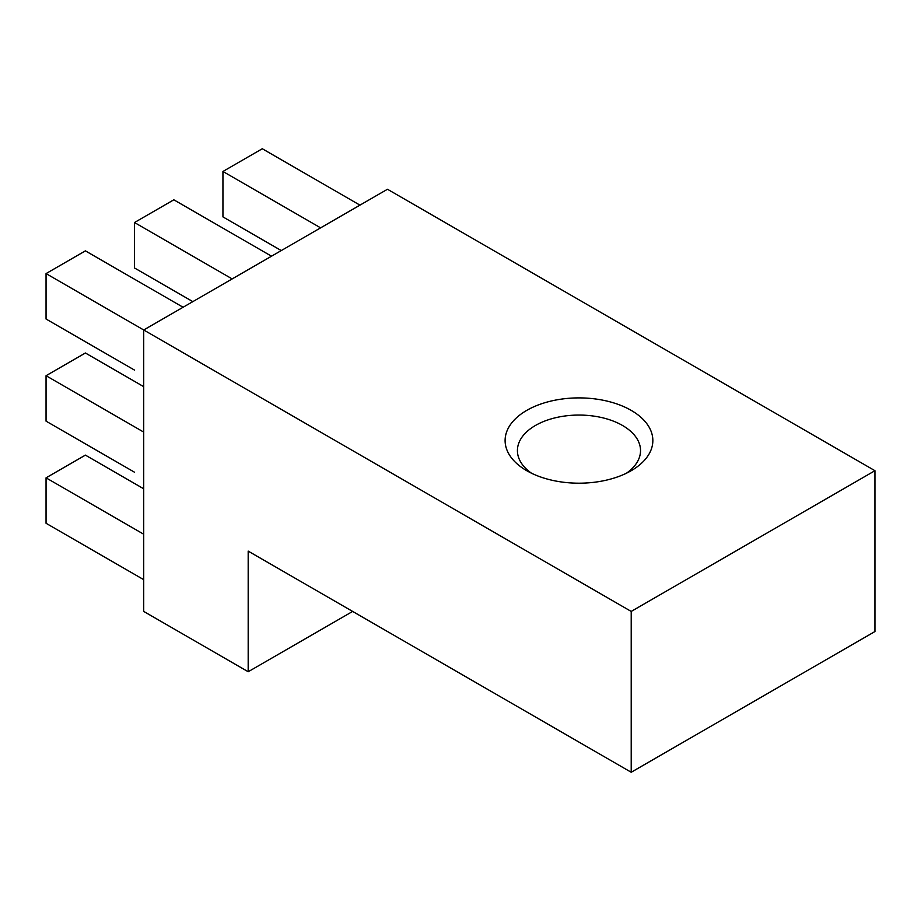 <?xml version="1.0" encoding="UTF-8"?>
<svg xmlns="http://www.w3.org/2000/svg" width="921" height="921" viewBox="0 0 921 921"><rect width="100%" height="100%" fill="white"/><g stroke="black" fill="none" stroke-linecap="round" stroke-linejoin="round"><path stroke-width="1.38" d="M526.743 470.7L526.743 470.7A73.864 42.642 180 0 1 526.743 410.386A73.864 42.642 180 0 1 631.207 410.386A73.864 42.642 180 0 1 631.207 470.7A73.864 42.642 180 0 1 526.743 470.7M626.453 473.21A61.557 35.539 0 0 0 640.532 450.599A61.557 35.539 0 0 0 622.504 425.467A61.557 35.539 0 0 0 555.421 417.766A61.557 35.539 0 0 0 517.418 450.599A61.557 35.539 0 0 0 531.498 473.21M143.722 488.798L85.4 455.124L46.05 477.838L46.05 523.278L143.722 579.666M46.05 477.838L143.722 534.226M143.722 386.67L85.4 352.996L46.05 375.71L46.05 421.15L134.489 472.208M46.05 375.71L143.722 432.099M183.072 307.257L85.4 250.869L46.05 273.583L46.05 319.023L134.489 370.081M46.05 273.583L143.722 329.983L143.722 611.429L248.186 671.743L352.651 611.429M271.511 256.199L173.839 199.811L134.489 222.525L134.489 267.965L192.823 301.628M134.489 222.525L232.161 278.913M631.207 772.259L874.95 631.53L874.95 470.7L387.465 189.254L143.722 329.983L631.207 611.429L631.207 772.259L248.186 551.115L248.186 671.743M874.95 470.7L631.207 611.429M359.961 205.141L262.289 148.742L222.94 171.467L320.612 227.855M222.94 171.467L222.94 216.896L281.262 250.57"/></g></svg>
